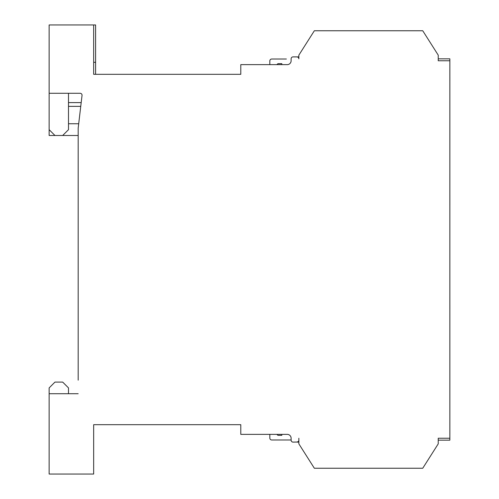 <?xml version="1.0" encoding="UTF-8"?>
<svg xmlns="http://www.w3.org/2000/svg" width="499" height="499" viewBox="0 0 499 499"><rect width="100%" height="100%" fill="white"/><g stroke="black" fill="none" stroke-linecap="round" stroke-linejoin="round"><path stroke-width="0.75" d="M438.234 440.174L449.849 440.174L449.849 58.826L438.234 58.826M449.849 64.889L449.855 81.025M449.849 417.975L449.855 434.111M449.849 292.919L449.855 309.062M449.849 164.327L449.855 205.557M449.849 438.241L438.234 438.241L438.234 443.854L422.747 468.243L314.345 468.243L298.857 443.854L298.857 442.108L296.924 442.108L298.857 442.108M298.857 438.241L298.857 443.854M80.114 93.282A1.934 1.934 0 0 1 82.036 95.446A1.934 1.934 0 0 0 80.114 93.282L49.145 93.282L49.145 24.95L95.602 24.95L95.602 74.314L240.786 74.314L240.786 64.633L287.243 64.633A3.873 3.873 0 0 0 291.117 60.759L291.117 58.826A1.934 1.934 0 0 1 293.05 56.892L296.924 56.892A1.934 1.934 0 0 1 298.857 58.826L298.857 55.146L314.345 30.757L422.747 30.757L438.234 55.146L438.234 60.759L449.849 60.759M281.823 64.633L281.823 63.666L277.949 63.666L276.845 64.633M281.823 434.367L281.823 435.334L277.949 435.334L276.845 434.367M82.036 95.446L78.181 128.124L78.181 380.163M68.5 93.282L68.5 129.678L62.693 135.485L78.181 135.485L54.952 135.485L49.145 129.678L49.145 135.485L54.952 135.485M78.181 393.717L49.145 393.717L49.145 474.05L93.669 474.05L93.669 424.686L240.786 424.686L93.669 424.686M68.5 393.717L68.5 387.91L62.693 382.103L54.952 382.103L49.145 387.91L49.145 393.717M240.786 424.686L240.786 434.367L287.243 434.367A3.873 3.873 0 0 1 291.117 438.241L291.117 440.174A1.934 1.934 0 0 0 293.05 442.108L298.857 442.002M240.786 74.314L93.669 74.314L93.669 24.95M49.145 93.282L49.145 129.678M298.857 56.892L296.924 56.892L298.857 56.998M298.857 440.174A1.934 1.934 0 0 1 296.924 442.108L297.959 441.808M296.924 56.892L297.959 57.192M93.669 74.314L93.669 69.667M291.117 439.981L271.755 439.981A1.934 1.934 0 0 1 269.822 438.047L269.822 434.367M269.822 64.633L269.822 60.953A1.934 1.934 0 0 1 271.755 59.019L286.376 59.013M68.5 106.362L80.751 106.362M81.194 102.607L68.5 102.607M78.699 123.752L68.5 123.752M95.602 62.313L93.669 62.313M298.333 441.496L296.924 442.108L298.34 441.49M297.504 442.014L296.936 442.108"/></g></svg>

